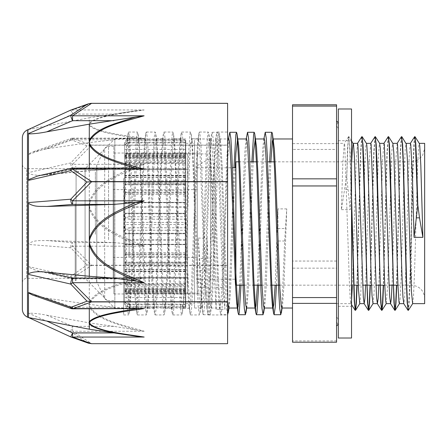 <?xml version="1.0" encoding="UTF-8"?>
<svg xmlns="http://www.w3.org/2000/svg" width="447" height="447" viewBox="0 0 447 447"><rect width="100%" height="100%" fill="white"/><g stroke="black" fill="none" stroke-linecap="round" stroke-linejoin="round"><path stroke-width="0.34" stroke-dasharray="2.23 1.68" d="M129.116 142.867C126.088 143.269 124.618 144.264 124.707 145.851L124.707 155.629C124.562 155.215 126.032 154.947 129.116 154.83L129.116 142.867L185.315 142.867L185.315 153.327L124.707 153.327L124.707 155.629M124.707 145.851L124.707 153.327M129.116 161.842L124.707 162.099L124.707 180.823C124.562 181.963 126.032 182.694 129.116 183.013L129.116 161.842L185.315 161.842L185.315 162.73L124.707 162.73L124.707 180.823M124.707 162.099L124.707 162.73M129.116 193.037C126.088 192.696 124.618 191.852 124.707 190.506L124.707 214.465C124.562 216.94 126.032 218.522 129.116 219.214L129.116 193.037L185.315 193.037L185.315 184.17L124.707 184.13L124.707 214.465M124.707 190.506L124.707 184.17M129.116 230.261C126.088 229.613 124.618 228.009 124.707 225.45L124.707 249.901C124.562 253.214 126.032 255.332 129.116 256.26L129.116 230.261L185.315 230.261L185.315 213.398L124.707 213.247L124.707 249.901M124.707 225.45L124.707 213.398M129.116 266.144C126.088 265.317 124.618 263.272 124.707 260.009L124.707 280.107C124.562 283.605 126.032 285.845 129.116 286.823L129.116 266.144L185.315 266.144L185.315 244.302L185.315 244.626L124.707 244.626L124.707 244.302L124.707 280.107M124.707 260.009L124.707 244.626L185.315 244.61L185.315 224.59L124.707 224.59M129.116 293.584C126.088 292.746 124.618 290.662 124.707 287.337L124.707 299.099C124.562 302.088 126.032 304.005 129.116 304.843L129.116 293.584L185.315 293.584L185.315 271.675L124.707 271.675L124.707 271.15L124.707 299.099M124.707 287.337L124.707 271.675M129.116 307.139C126.088 306.452 124.618 304.748 124.707 302.021L124.707 303.122C124.562 305.01 126.032 306.223 129.116 306.748L129.116 308.022L129.116 307.139L185.315 307.139L185.315 289.175L124.707 289.175L124.707 288.477L124.707 303.122M124.707 302.021L124.707 289.175M129.116 304.133C126.088 303.731 124.618 302.736 124.707 301.149L124.707 291.371C124.562 291.785 126.032 292.053 129.116 292.17L129.116 304.133L185.315 304.133L185.315 293.673L124.707 293.673L124.707 291.371M124.707 301.149L124.707 293.673M129.116 285.158L124.707 284.901L124.707 266.177C124.562 265.037 126.032 264.306 129.116 263.987L129.116 285.158L185.315 285.158L185.315 284.27L124.707 284.27L124.707 266.177M124.707 284.901L124.707 284.27M129.116 253.963C126.088 254.304 124.618 255.148 124.707 256.494L124.707 232.535C124.562 230.06 126.032 228.478 129.116 227.786L129.116 253.963L185.315 253.963L185.315 262.83L124.707 262.87L124.707 232.535M124.707 256.494L124.707 262.83M129.116 216.739C126.088 217.387 124.618 218.991 124.707 221.55L124.707 197.099C124.562 193.786 126.032 191.668 129.116 190.74L129.116 216.739L185.315 216.739L185.315 233.602L124.707 233.753L124.707 197.099M124.707 221.55L124.707 233.602M129.116 180.856C126.088 181.683 124.618 183.728 124.707 186.991L124.707 166.893C124.562 163.395 126.032 161.155 129.116 160.177L129.116 180.856L185.315 180.856L185.315 202.698L185.315 202.374L124.707 202.374L124.707 202.698L124.707 166.893M124.707 186.991L124.707 202.374L185.315 202.39L185.315 222.41L124.707 222.41M129.116 153.416C126.088 154.254 124.618 156.338 124.707 159.663L124.707 147.901C124.562 144.912 126.032 142.995 129.116 142.157L129.116 153.416L185.315 153.416L185.315 175.325L124.707 175.325L124.707 175.85L124.707 147.901M124.707 159.663L124.707 175.325M129.116 139.861C126.088 140.548 124.618 142.252 124.707 144.979L124.707 143.878C124.562 141.99 126.032 140.777 129.116 140.252L129.116 138.978L129.116 139.861L185.315 139.861L185.315 157.825L124.707 157.825L124.707 158.523L124.707 143.878M124.707 144.979L124.707 157.825M129.116 286.823L185.315 286.823L185.315 254.673L185.315 271.675M129.116 219.214L185.315 219.214L185.315 194.294L185.315 213.398M129.116 183.013L185.315 183.013L185.315 169.782L185.315 184.17M129.116 263.987L185.315 263.987L185.315 277.218L185.315 262.83M129.116 292.17L185.315 292.17L185.315 284.27M129.116 306.748L185.315 306.748L185.315 293.673M129.116 304.843L185.315 304.843L185.315 289.175M129.116 190.74L185.315 190.74L185.315 222.41M129.116 227.786L185.315 227.786L185.315 252.706L185.315 233.602M129.116 142.157L185.315 142.157L185.315 157.825M129.116 160.177L185.315 160.177L185.315 192.327L185.315 175.325M129.116 154.83L185.315 154.83L185.315 162.73M129.116 140.252L185.315 140.252L185.315 153.327M129.116 256.26L185.315 256.26L185.315 224.59M185.315 154.83L185.315 161.842M185.315 140.252L185.315 142.867M185.315 142.157L185.315 139.861M185.315 160.177L185.315 153.416M185.315 190.74L185.315 180.856M185.315 227.786L185.315 216.739M185.315 306.748L185.315 304.133M185.315 304.843L185.315 307.139M185.315 263.987L185.315 253.963M185.315 292.17L185.315 285.158M185.315 219.214L185.315 230.261M185.315 183.013L185.315 193.037M185.315 286.823L185.315 293.584M185.315 256.26L185.315 266.144M414.816 136.821L413.218 164.462L410.016 284.169L409.217 302.91L408.418 310.296M401.602 136.816L400.395 153.656L396.768 285.164M388.387 136.81L387.18 153.69L383.56 285.164M375.173 136.816L373.966 153.718L370.345 285.164M361.964 136.821L360.757 153.679L357.131 285.164M351.538 197.166L350.247 154.388L348.962 136.704L348.353 139.397L347.822 147.465L346.76 177.235L350.213 209.654L351.694 161.836M414.604 136.715L413.805 144.152L413.006 162.904L409.804 282.599L408.206 310.19M401.389 136.709L400.171 152.712L396.506 285.164M388.18 136.698L386.957 152.718L383.291 285.164M374.96 136.709L373.742 152.768L370.082 285.164M361.752 136.715L360.528 152.745L356.868 285.164M351.538 207.749L350.079 156.746L349.347 141.833L348.615 136.642L347.515 148.259L346.76 177.235M359.774 303.653L360.595 297.389L361.634 273.843L364.752 165.887L365.786 146.359L366.456 143.426M372.999 303.653L374.094 292.55L375.134 265.015L378.246 158.931L379.285 144.13L379.665 143.42M386.186 303.647L387.588 286.466L391.745 153.137L392.259 145.901L392.879 143.409M399.4 303.647L400.048 299.881L401.088 279.235L404.2 171.117L405.239 148.622L406.094 143.42M412.637 303.653L413.542 295.925L414.581 270.994L417.699 163.446L418.733 145.459L419.308 143.426M351.538 300.563L350.861 303.586L350.096 297.076L349.325 280.845L344.71 144.554L344.263 143.414L342.832 163.177L341.407 209.654L346.492 177.235M281.833 308.017L282.627 304.686L284.001 284.214L286.745 208.894L284.655 241.006L281.856 308.022M276.419 285.164L277.967 241.006L277.939 208.894L275.145 285.164M228.741 138.978L228.177 140.777L227.11 153.014L222.992 262.26L221.617 292.93L220.242 307.424L219.907 308.022L219.321 306.195L218.868 302.368L217.493 278.939L213.375 166.06L211.543 140.252L211.051 138.983L210.47 140.777L209.252 155.64L205.134 266.267L203.759 295.439L202.385 307.849L201.614 306.201L201.01 300.607L198.261 238.106L200.357 270.429L207.045 270.429L208.498 302.882L209.218 311.71L209.945 314.727L210.487 313.051L212.565 278.095L216.722 155.975L217.762 138.414L218.801 132.278L219.343 133.977L221.41 168.631L225.534 290.114L226.562 308.017L227.596 314.705L220.969 314.727L222.008 308.586L223.047 291.025L227.205 168.905L229.277 133.944M228.741 308.022L233.932 167.781M246.442 308.022L251.879 161.836M264.149 308.022L269.58 161.836M200.357 270.429L202.72 313.029L203.262 314.727L204.301 308.586L205.341 291.025L209.498 168.927L211.571 133.949L212.113 132.278L213.152 138.397L214.191 155.958L218.348 278.017L220.421 313.023L220.969 314.722M241.006 285.164L243.995 194.948L246.984 133.949M258.712 285.164L261.702 194.965L264.691 133.96M207.045 270.429L207.073 238.106L209.816 300.607L211.006 308.022L211.593 306.223L212.565 295.439L213.94 266.267L218.063 155.64L219.432 139.939L219.863 138.983L220.807 143.705L222.181 166.06L226.305 278.939L227.596 301.457M228.713 308.022L229.294 306.229L230.423 292.93L235.167 167.781M237.86 138.978L238.156 140.805M246.42 308.017L247.001 306.223L248.281 290.215L253.153 161.836M255.561 138.978L255.857 140.799M264.127 308.017L264.769 305.843L266.144 287.309L270.854 161.836M273.469 140.252L273.564 140.788M198.261 238.106L207.073 238.106M264.138 138.978L263.585 140.794L262.83 148.382L261.456 175.285L257.438 285.164M246.431 138.978L245.884 140.783L244.967 150.589L243.598 179.118L239.732 285.164M286.745 208.894L277.939 208.894M341.407 209.654L350.213 209.654M410.413 143.353L409.508 150.622L408.692 168.625L405.435 280.761L404.619 297.713L403.803 303.658M397.199 143.347L395.846 159.333L392.047 285.164M383.9 143.409L382.632 159.333L378.838 285.164M370.77 143.353L369.418 159.383L365.624 285.164M357.555 143.353L356.203 159.361L352.409 285.164M336.563 261.042L336.563 149.432L292.517 149.432L292.517 261.042L336.563 261.042L336.563 268.155L292.517 268.155L292.517 340.916L336.563 340.916L336.563 268.155M292.517 104.777L292.517 143.627L336.563 143.627L336.563 104.777M292.517 342.223L292.517 340.916M336.563 342.223L336.563 340.916M292.517 149.432L292.517 143.627M336.563 149.432L336.563 143.627M336.563 122.551L336.563 325.992L336.563 122.551M424.65 303.653L424.65 143.347M336.563 144.554L336.563 303.653L336.563 144.554M424.65 149.751L424.65 298.373L424.65 149.751M235.876 285.164L235.876 161.836M235.876 168.62L235.876 279.219L235.876 168.62M197.295 168.62L197.295 279.219L197.295 168.62M197.295 166.452L197.295 281.42L197.295 166.452M210.509 159.294L210.509 288.684L210.509 159.294M210.509 154.958L210.509 293.092L210.509 154.958M185.756 140.252L185.756 308.022L185.756 140.252M185.756 144.543L185.756 303.658L185.756 144.543M194.562 144.543L194.562 303.658L194.562 144.543M194.562 140.252L194.562 308.022L194.562 140.252M292.517 140.252L292.517 308.022L292.517 140.252M292.517 268.155L292.517 261.042M336.563 126.02L336.563 322.466L336.563 126.02M336.563 127.758L336.563 320.706L336.563 127.758M336.563 131.228L336.563 317.18L336.563 131.228M187.606 184.494L187.606 277.805L187.606 184.494M113.873 184.494L113.873 277.805L113.873 184.494M187.606 172.883L187.606 293.97L187.606 172.883M113.873 172.883L113.873 293.97L113.873 172.883M123.651 206.117L123.651 314.945L123.651 178.297L123.651 308.24L123.651 206.117L126.909 140.57L127.496 138.766L114.845 138.76L114.845 308.24L114.845 138.76L85.07 168.664L85.07 278.336L85.07 168.664L76.085 168.664L76.085 278.336L76.085 168.664M227.596 192.149L227.596 314.945L227.596 192.149M123.651 206.609L126.719 295.255L128.093 313.464L128.602 314.939L129.144 313.246L130.842 287.482L134.972 165.301L136.346 139.011L137.452 132.055L137.994 133.72L139.101 147.192L140.475 179.75L144.605 298.719L146.309 314.945L147.354 308.715L148.728 283.186L152.857 160.926L154.232 136.955L155.159 132.061L155.612 133.206L156.986 150.555L162.49 301.881L164.015 314.951L164.557 313.258L165.239 306.424L166.614 278.649L170.743 156.802L172.117 135.245L172.866 132.061L173.497 134.312L174.872 154.221L178.996 275.52L180.376 304.725L181.046 312.347L181.75 314.945L182.259 313.269L183.125 303.804L184.499 273.894L188.628 152.952L190.003 133.899L190.573 132.061L191.377 135.782L192.758 158.165L196.881 280.208L198.261 307.234L199.423 314.951L199.965 313.28L201.01 300.848L202.385 268.926L206.514 149.387L207.889 132.915L208.28 132.055L209.263 137.609L210.643 162.373L214.767 284.666L216.147 309.402L224.953 309.402L218.806 148.577L217.946 136.274L217.086 132.061L216.544 133.737L214.465 168.815L210.313 291.187L209.274 308.804L208.235 314.951L207.693 313.274L205.257 268.53L201.1 148.56L200.239 136.29L199.379 132.055L198.837 133.748L196.764 168.804L192.607 291.204L191.567 308.799L190.528 314.939L189.986 313.246L187.55 268.446L183.393 148.577L182.538 136.279L181.678 132.055L181.136 133.72L179.057 168.754L174.9 291.176L173.861 308.793L172.821 314.951L172.279 313.263L169.843 268.507L165.692 148.566L164.831 136.285L163.971 132.061L163.423 133.759L161.35 168.843L157.193 291.204L156.154 308.81L155.115 314.939L154.573 313.269L152.142 268.491L147.985 148.572L147.124 136.285L146.264 132.049L145.722 133.726L143.643 168.748L139.486 291.181L138.453 308.788L137.413 314.945L136.866 313.246L134.435 268.468L131.999 192.143L130.278 148.572L129.418 136.274L128.557 132.066L128.015 133.748L125.83 171.581L123.651 238.989M216.147 309.402L216.169 287.376L213.046 202.15L209.922 140.581L208.816 140.202L207.71 152.522L203.284 269.865L201.066 306.446L199.764 305.485L198.468 287.371L195.345 202.156L192.221 140.581L191.634 138.766L190.601 144.403L189.567 160.562L185.432 273.463L183.365 306.435L182.778 308.246L181.773 302.854L180.761 287.371L177.638 202.133L174.514 140.565L173.928 138.766L172.894 144.398L171.86 160.557L167.726 273.435L165.658 306.424L165.077 308.246L164.066 302.848L163.054 287.371L159.931 202.094L156.802 140.554L156.221 138.76L155.187 144.387L154.154 160.551L150.019 273.408L147.957 306.418L147.37 308.24L146.359 302.848L145.348 287.376L142.224 202.083L139.095 140.548L138.514 138.76L137.48 144.387L136.452 160.551L132.318 273.391L130.25 306.418L129.664 308.234L128.652 302.848L127.641 287.376L123.651 178.297M216.169 287.376L222.857 287.376L224.953 309.402M222.857 287.371L219.147 185.734L217.298 147.231L216.37 139.391L215.443 140.559L213.23 177.157L208.805 294.422L207.699 306.765L206.592 306.446L205.151 287.371L200.027 153.846L199.172 142.627L198.317 138.754L197.736 140.581L195.669 173.581L191.534 286.449L190.5 302.602L189.467 308.234L188.88 306.424L187.444 287.376L182.32 153.863L181.465 142.621L180.616 138.76L180.035 140.548L177.967 173.52L173.827 286.421L172.793 302.597L171.76 308.246L171.179 306.43L169.743 287.371L164.613 153.852L163.764 142.621L162.909 138.766L162.322 140.587L160.255 173.609L156.12 286.454L155.087 302.613L154.053 308.234L153.472 306.446L152.036 287.382L146.912 153.857L146.057 142.627L145.202 138.754L144.621 140.559L142.554 173.525L138.419 286.432L137.385 302.597L136.346 308.24L135.765 306.418L134.329 287.371L129.205 153.857L128.35 142.615L127.496 138.766M205.151 287.376L198.468 287.376M28.468 180.381L28.468 133.58M72.559 168.1L72.559 168.692A4.403 1.592 77.1 0 0 71.57 168.212L71.509 168.228M127.473 168.1L89.299 170.542L89.299 168.1M37.632 176.012L46.717 174.626L89.299 170.542M71.067 109.956A4.403 3.185 -112.5 0 1 72.587 109.951L72.587 114.091L70.749 110.085M28.468 274.413L28.468 202.564M135.653 336.161L128.909 335.155M28.602 317.566L38.52 319.465M70.749 336.909L88.322 343.151M71.101 308.559L71.134 308.57A4.403 1.185 109.4 0 0 72.587 307.245L113.924 307.245L135.653 308.816M28.468 317.465L28.468 292.494M113.924 307.245L89.299 304.413L46.745 298.171L32.57 295.02M89.299 304.413L89.299 308.816M135.676 278.643L144.202 277.827C124.484 283.616 98.759 288.46 89.953 302.513A4.403 3.308 17.8 0 1 89.299 302.39C95.753 290.103 116.276 284.968 132.273 279.621M132.29 279.643A287.661 185.471 179.7 0 1 135.698 278.649L72.615 278.263A4.403 1.592 102.9 0 1 71.632 278.744A4.403 1.592 102.9 0 1 71.626 278.744A4.403 1.592 102.9 0 1 70.782 276.313A4.403 2.598 -127.8 0 0 72.615 277.827L72.615 278.855L72.615 278.263L46.773 272.324L89.299 276.408L113.968 278.263M135.631 165.999L144.163 164.306C124.456 173.179 98.753 180.599 89.953 202.139A4.403 0.743 11.9 0 0 89.299 202.01L89.299 208.481A4.403 0.743 168.1 0 1 89.953 208.336C98.753 229.875 124.456 237.296 144.163 246.168L72.587 246.168A4.403 0.587 -40 0 0 70.749 247.789A4.403 1.81 94.6 0 1 72.587 242.592L72.587 246.168L91.585 265.239L87.059 264.976L70.782 276.313L28.468 266.557L28.468 267.166L36.967 270.776L46.773 272.324M90.696 265.328L91.585 265.423L72.615 277.827L144.202 277.827M89.299 276.408L89.299 306.603A4.403 3.308 162.2 0 0 89.953 306.558C98.703 320.633 124.584 325.416 144.202 331.244L135.692 329.92A287.661 183.946 179.7 0 1 132.29 328.953C116.332 323.734 95.708 318.834 89.299 306.603L89.299 322.879L46.773 315.213C40.124 313.861 34.022 313.174 28.468 313.163L70.782 331.685A4.403 0.626 113.3 0 1 72.615 326.366L72.615 331.244A4.403 2.598 -52.2 0 1 70.782 331.685L87.059 342.659M144.202 331.244L72.615 331.244L91.585 343.654L90.696 343.67M46.773 315.213L72.615 326.366L113.968 326.366L135.698 329.914M91.585 343.654L227.596 343.654L227.596 265.423L91.585 265.423M113.968 326.366L89.299 322.879M132.245 167.508A287.393 282.895 1.3 0 1 135.653 166.01L113.924 168.882L72.587 168.882A4.403 1.592 77.1 0 1 70.749 162.926A4.403 0.587 -140 0 1 72.587 164.306L72.587 168.882L46.745 174.799L89.299 170.726L113.924 168.882M89.299 170.726L89.299 202.01C95.747 183.248 116.254 175.548 132.234 167.474M87.059 145.817L70.749 162.926L28.468 172.587L28.468 173.263C32.38 175.241 38.47 175.755 46.745 174.799M46.745 148.829L72.587 139.755L113.924 139.755L89.299 142.587L46.745 148.829L32.324 152.064L28.468 154.042L28.468 154.506L70.749 139.626A4.403 1.185 70.6 0 1 71.129 138.43A4.403 1.185 70.6 0 1 72.587 139.755L72.587 138.447A4.403 3.185 -67.5 0 0 70.749 139.626L87.059 145.823L91.585 145.236L72.587 164.306L144.163 164.306M87.059 264.976L70.749 247.789L28.468 244.436L28.468 173.263M46.745 240.525L72.587 242.592L113.924 242.592L46.745 240.525C39.565 240.804 34.609 239.815 28.468 243.676M113.924 242.592L135.653 244.576A287.393 283.236 1.4 0 1 132.245 243.073C116.265 234.977 95.764 227.238 89.311 208.475M144.163 246.168L135.631 244.593M91.585 265.239L227.596 265.239L227.596 145.236L91.585 145.236M89.299 208.481L89.299 241.95M144.163 138.447L135.653 138.184A287.393 99.463 0.3 0 1 132.245 137.648C116.304 134.737 95.703 131.954 89.299 125.372A4.403 4.051 148.9 0 1 89.953 125.277C98.698 132.787 124.562 135.34 144.163 138.447L72.587 138.447L91.585 145.085L90.696 145.163M113.924 139.755L135.653 138.184M89.299 142.587L89.299 123.121C95.719 116.628 116.293 114.074 132.239 111.337M132.245 111.342A287.393 97.602 0.3 0 1 132.485 111.309A287.393 97.602 0.3 0 1 133.122 111.208A287.393 97.602 0.3 0 1 135.653 110.839L133.117 111.202M135.637 110.834L144.163 109.951C124.512 113.052 98.731 115.622 89.953 123.121A4.403 4.051 31.1 0 0 89.299 123.121L89.299 117.796L113.924 114.091L72.587 114.091L46.745 125.953L89.299 117.796M135.653 110.839L113.924 114.091M28.468 129.496L46.745 125.953M91.585 145.085L227.596 145.085L227.596 103.313M28.468 129.39L28.468 154.506M28.468 172.587L28.468 244.436M28.468 266.557L28.468 313.436M28.468 313.163L28.468 267.166M28.468 154.042L28.468 129.535M76.085 203.944L76.085 280.537L76.085 203.944M75.202 203.944L75.202 280.537L75.202 203.944M75.202 204.698L75.202 278.336L75.202 204.698M22.35 203.189L22.35 164.261C22.613 166.938 24.082 168.402 26.753 168.664L26.753 278.336L26.753 168.664L75.202 168.664M22.35 309.151L22.35 137.849M351.538 147.236L351.538 306.301L351.538 147.236M338.323 147.236L338.323 306.301L338.323 147.236M351.538 338.016L351.538 108.984M338.323 108.984L338.323 338.016M113.873 239.687L113.873 146.42L113.873 239.687M95.373 234.312L95.373 172.011L95.373 234.312M197.295 189.841L197.295 257.416L197.295 189.841M113.169 189.841L113.169 257.416L113.169 189.841M197.295 153.556L197.295 293.97L197.295 153.556M187.606 153.556L187.606 293.97L187.606 153.556M187.606 169.687L187.606 277.721L187.606 169.687M113.169 169.687L113.169 277.721L113.169 169.687M185.315 269.748L124.707 269.748M185.315 254.673L124.707 254.673M185.315 207.145L124.707 207.145M185.315 194.294L124.707 194.294M185.315 184.818L124.707 184.818M185.315 269.558L124.707 269.558M185.315 277.218L124.707 277.218M185.315 283.454L124.707 283.454M185.315 297.523L124.707 297.523M185.315 291.578L124.707 291.578M185.315 288.505L124.707 288.505M185.315 206.911L124.707 206.911M185.315 233.25L124.707 233.25M185.315 156.757L124.707 156.757M185.315 168.418L124.707 168.418M185.315 175.71L124.707 175.71M185.315 156.858L124.707 156.858M185.315 155.908L124.707 155.908M185.315 154.154L124.707 154.154M185.315 149.477L124.707 149.477M185.315 155.422L124.707 155.422M185.315 158.495L124.707 158.495M185.315 239.855L124.707 239.855M185.315 252.706L124.707 252.706M185.315 262.182L124.707 262.182M185.315 177.252L124.707 177.252M185.315 192.327L124.707 192.327M185.315 290.142L124.707 290.142M185.315 291.092L124.707 291.092M185.315 292.846L124.707 292.846M185.315 290.243L124.707 290.243M185.315 278.582L124.707 278.582M185.315 271.29L124.707 271.29M185.315 240.089L124.707 240.089M185.315 213.75L124.707 213.75M185.315 177.442L124.707 177.442M185.315 169.782L124.707 169.782M185.315 163.546L124.707 163.546M347.85 189.433L344.788 189.433M284.655 241L277.967 241M278.017 228.546L285.37 228.546M206.995 258.528L199.641 258.528M411.436 162.764L411.436 285.164L411.436 162.764M113.884 168.692L72.559 168.692L46.717 174.626M91.585 103.313L72.587 109.951L144.163 109.951M46.745 298.171L72.587 307.245M89.953 302.513L89.299 304.536L89.953 306.558M89.953 202.139L89.299 205.234L89.953 208.336M89.953 123.121L89.299 124.199L89.953 125.277M27.485 317.158L27.485 129.842M108.56 239.687L108.56 146.42L108.56 239.687M104.682 150.404L104.682 298.261L104.682 150.404M96.803 166.368L96.803 281.94L96.803 166.368M185.756 308.022L129.116 308.022C126.44 307.759 124.97 306.29 124.707 303.619M185.756 138.978L129.116 138.978C126.44 139.24 124.97 140.71 124.707 143.381M185.315 244.302L124.707 244.302M185.315 184.13L124.707 184.13M185.315 288.477L124.707 288.477M185.315 233.753L124.707 233.753M185.315 175.85L124.707 175.85M185.315 157.171L124.707 157.171M185.315 158.523L124.707 158.523M185.315 262.87L124.707 262.87M185.315 202.698L124.707 202.698M185.315 289.829L124.707 289.829M185.315 271.15L124.707 271.15M185.315 213.247L124.707 213.247M351.538 140.738L348.962 136.704M203.262 314.727L209.945 314.727M212.113 132.273L218.801 132.273M211.593 306.223L210.487 313.051M220.449 140.811L219.343 133.977M229.294 306.229L229.004 308.022M247.001 306.223L246.71 308.022M264.713 306.206L264.417 308.022M282.42 306.195L282.124 308.022M202.72 313.029L201.614 306.201M211.571 133.949L210.47 140.777M220.421 313.023L219.321 306.195M228.467 138.978L228.177 140.777M246.174 138.978L245.884 140.783M263.881 138.978L263.585 140.794M351.538 304.642L350.861 303.586M348.537 136.704L344.263 143.414M336.563 303.653L350.951 303.653M336.563 143.347L344.346 143.347M406.697 285.164L411.436 285.164C419.459 285.946 423.868 290.349 424.65 298.373M403.378 161.836L411.436 161.836L416.297 160.914M416.554 160.808L422.443 155.936L424.65 148.627M244.297 285.164L253.192 285.164M262.003 285.164L270.899 285.164M279.71 285.164L353.583 285.164M358.304 285.164L362.707 285.164M371.518 285.164L375.921 285.164M384.727 285.164L389.136 285.164M397.942 285.164L406.435 285.164M238.843 161.836L249.862 161.836M256.544 161.836L267.569 161.836M274.251 161.836L363.472 161.836M363.735 161.836L376.687 161.836M376.95 161.836L389.901 161.836M390.164 161.836L403.116 161.836M197.295 279.219L235.211 279.219M197.295 167.781L232.395 167.781M197.295 281.42L210.509 288.684M197.295 165.58L210.509 158.316M185.315 293.092L210.509 293.092M185.315 153.908L210.509 153.908M185.756 303.658L194.562 303.658M185.756 143.342L194.562 143.342M194.562 308.022L202.2 308.022M211.006 308.022L219.907 308.022M194.562 138.978L211.051 138.978M219.863 138.978L227.596 138.978M336.563 322.466L338.323 324.231L338.323 122.769L336.563 124.534M338.323 124.288L338.323 324.231M336.563 317.18L338.323 318.946L338.323 128.054L336.563 129.82M338.323 129.49L338.323 318.946L336.563 320.706M336.563 126.294L338.323 128.054M113.873 277.805L187.606 277.805M113.873 169.195L187.606 169.195M113.873 293.97L197.295 293.97M113.873 153.03L197.295 153.03M208.235 314.945L227.596 314.945M217.086 132.055L227.596 132.055M123.651 314.945L128.602 314.945M128.557 132.055L137.452 132.055M137.413 314.945L146.309 314.945M146.264 132.055L155.159 132.055M155.115 314.945L164.015 314.945M163.971 132.055L172.866 132.055M172.821 314.945L181.717 314.945M181.678 132.055L190.573 132.055M190.528 314.945L199.423 314.945M199.379 132.055L208.28 132.055M209.922 140.581L208.822 133.754M201.066 306.446L199.965 313.28M192.221 140.581L191.115 133.754M183.365 306.435L182.259 313.269M174.514 140.565L173.408 133.742M165.658 306.424L164.557 313.258M156.802 140.548L155.701 133.726M147.957 306.418L146.851 313.246M139.095 140.548L137.994 133.72M130.25 306.418L129.144 313.246M123.651 308.24L114.845 308.24L85.07 278.336L76.085 278.336M145.202 138.76L138.514 138.76M136.346 308.24L129.664 308.24M162.909 138.76L156.221 138.76M154.053 308.24L147.37 308.24M180.616 138.76L173.928 138.76M171.76 308.24L165.077 308.24M198.317 138.76L191.634 138.76M189.467 308.24L182.778 308.24M128.015 133.748L126.909 140.57M145.722 133.726L144.621 140.559M136.866 313.246L135.765 306.418M163.423 133.759L162.322 140.587M154.573 313.269L153.472 306.446M181.136 133.72L180.035 140.548M172.279 313.263L171.179 306.43M198.837 133.748L197.736 140.581M189.986 313.246L188.88 306.424M216.544 133.737L215.443 140.559M207.693 313.274L206.592 306.446M128.999 335.172L132.485 335.691M36.967 270.77L71.626 278.738A4.403 4.403 0 0 0 72.615 278.855L128.669 278.855M72.559 138.184A4.403 4.403 0 0 0 71.129 138.43L32.324 152.064M72.587 138.184L136.508 138.184M120.12 113.164L132.485 111.309M28.602 129.434L43.18 126.635M75.202 280.537L76.085 280.537M75.202 166.463L76.085 166.463M22.35 282.739C22.613 280.062 24.082 278.598 26.753 278.336L72.587 278.336M338.323 306.301L351.538 306.301M338.323 140.699L351.538 140.699M113.873 146.42L108.56 146.42C106.839 146.482 105.548 147.259 104.682 148.739L96.803 165.06L95.373 172.011M113.873 300.58L108.56 300.58C106.839 300.518 105.548 299.741 104.682 298.261L96.803 281.94L95.373 274.989M197.295 189.584L113.169 189.584M197.295 257.416L113.169 257.416M187.606 169.279L113.169 169.279M187.606 277.721L113.169 277.721"/><path stroke-width="0.67" d="M419.509 217.84L417.8 205.017L416.414 156.914L415.721 142.448L414.816 136.821M417.8 205.017L414.078 237.346L412.43 177.47L410.776 144.554L410.413 143.353L406.049 143.347M412.698 303.591L408.34 310.358L407.524 303.899L406.709 285.504L403.445 163.909L402.63 144.442L401.602 136.816M396.768 285.164L395.986 303.172L395.209 310.285L394.31 303.893L393.494 285.488L390.231 163.831L389.415 144.381L388.387 136.81M383.56 285.164L382.777 303.144L381.995 310.285L381.095 303.904L380.28 285.488L377.017 163.82L376.201 144.381L375.173 136.816M370.345 285.164L369.563 303.167L368.781 310.302L367.887 303.904L367.071 285.499L363.808 163.887L362.992 144.431L361.964 136.821M357.131 285.164L356.348 303.189L355.566 310.296L354.996 307.972L354.499 300.948L351.538 197.166M417.537 205.017L415.397 141.587L414.682 136.653L410.324 143.426M408.206 310.19L407.178 302.585L406.362 283.124L403.099 161.501L402.283 143.101L401.467 136.648L397.115 143.42M396.506 285.164L395.684 303.815L394.863 310.352L393.963 302.563L389.074 143.096L388.259 136.637L383.9 143.409M383.291 285.164L382.47 303.804L381.649 310.352L380.755 302.608L375.86 143.096L375.044 136.648L370.68 143.42M370.082 285.164L369.256 303.809L368.434 310.363L367.54 302.63L362.646 143.107L361.83 136.653L357.471 143.426M356.868 285.164L356.047 303.815L355.225 310.358L354.242 301.038L351.538 207.749M415.028 136.715L419.308 143.426L419.772 146.108L420.811 165.239L422.89 237.346L419.509 217.845L416.448 217.845M351.694 161.836L352.292 149.98L353.152 143.347M351.538 140.738L353.521 144.554L354.37 156.344L358.522 290.137L359.774 303.653M362.176 136.715L366.456 143.426L366.825 145.247L367.864 162.825L370.976 270.234L372.016 295.517L372.999 303.653M375.385 136.709L379.665 143.42L380.324 148.287L381.358 170.408L384.476 278.554L385.515 299.591L386.186 303.647L390.589 303.653L389.734 297.076L388.963 280.85L387.426 228.769L384.347 144.56L383.956 143.347M388.599 136.698L392.879 143.409L393.818 152.69L397.97 285.873L399.009 302.284L399.4 303.647L403.803 303.653L402.948 297.099L402.177 280.872L397.562 144.549L397.199 143.347L392.84 143.347M401.814 136.709L406.278 144.007L407.318 158.378L410.43 264.211L411.469 292.07L412.637 303.653M227.652 314.727L228.741 308.022M233.932 167.781L235.86 134.648L236.508 132.273L237.05 133.977L239.128 168.972L243.28 291.042L244.319 308.603L245.358 314.722L246.442 308.022M251.879 161.836L253.628 134.229L254.209 132.267L254.756 133.966L256.829 168.944L260.987 291.036L262.026 308.598L263.065 314.716L264.149 308.022M269.58 161.836L271.335 134.234L271.916 132.267L272.458 133.955L274.536 168.916L278.693 291.031L279.733 308.592L280.772 314.716L281.856 308.022M228.467 138.978L229.819 132.273L230.859 138.397L231.898 155.953L236.05 278L238.128 313.023L238.676 314.722L239.257 312.783L241.006 285.164M246.174 138.978L247.526 132.267L248.566 138.397L249.605 155.958L253.756 278L255.835 313.029L256.377 314.716L256.964 312.783L258.712 285.164M263.881 138.978L265.233 132.267L266.272 138.402L267.312 155.964L271.463 278.028L273.542 313.04L274.084 314.716L275.251 307.005L276.419 285.164M227.596 301.457L228.713 308.022L237.614 308.022L236.726 303.899L235.351 282.308L231.233 169.502L229.859 145.331L229.25 140.257L228.758 138.978L227.596 138.978M235.167 167.781L235.921 153.014L237.58 138.978M237.05 133.977L238.664 145.331L240.039 169.502L244.163 282.308L245.537 303.899L246.42 308.017L255.315 308.022L254.583 305.195L253.214 285.51L249.091 173.101L247.716 147.186L246.956 140.257M253.153 161.836L253.779 150.589L255.271 138.978M254.756 133.966L256.528 147.186L257.897 173.101L262.02 285.51L263.395 305.195L264.127 308.017L273.022 308.022L272.441 306.212L271.072 288.527L266.948 176.85L265.574 149.264L264.658 140.252L264.138 138.978M270.854 161.836L272.307 141.369L272.977 138.972L273.469 140.252M272.458 133.955L274.385 149.264L275.76 176.85L279.878 288.527L281.252 306.251L281.833 308.017L292.517 308.022M275.145 285.164L273.815 304.686L273.022 308.017M257.438 285.164L255.958 305.843L255.315 308.017M246.951 140.252L246.431 138.978M239.732 285.164L238.1 306.754L237.614 308.017M422.89 237.346L414.078 237.346M392.047 285.164L391.321 298.892L390.589 303.647M378.838 285.164L378.106 298.881L377.38 303.647L376.525 297.115L371.139 144.56M371.133 144.554L370.77 143.353L366.406 143.347M365.624 285.164L364.892 298.881L364.165 303.658L363.31 297.132L357.924 144.549L357.555 143.353L353.203 143.347M352.409 285.164L351.538 300.563M336.563 303.373L336.563 342.223L292.517 342.223L292.517 303.373L336.563 303.373L336.563 297.568L292.517 297.568L292.517 185.958L336.563 185.958L336.563 297.568M336.563 106.084L336.563 104.777L292.517 104.777L292.517 106.084L336.563 106.084L336.563 178.845L292.517 178.845L292.517 106.084M336.563 178.845L336.563 185.958M292.517 178.845L292.517 185.958M292.517 297.568L292.517 303.373M419.258 143.347L424.65 143.347L424.65 303.653L412.615 303.653M238.843 161.836L235.876 161.836L235.876 285.164L244.297 285.164M135.609 117.131A287.119 183.6 0.3 0 0 132.206 118.092C116.276 123.299 95.697 128.188 89.299 140.397A4.403 3.308 17.9 0 1 89.953 140.442C98.692 126.395 124.534 121.618 144.118 115.801L89.299 124.154L46.717 131.831C40.113 133.167 34.033 133.86 28.468 133.893M144.118 115.801L72.559 115.801A4.403 2.604 -127.8 0 0 70.721 115.365A4.403 0.626 66.7 0 0 72.559 120.679L72.559 115.801L91.585 103.346L88.506 103.793L87.059 104.341L70.721 115.365L28.468 133.58L28.468 180.381L70.721 170.637A4.403 2.604 -52.2 0 1 72.559 169.128L72.559 168.1A4.403 4.403 0 0 0 71.57 168.212A4.403 1.592 77.1 0 0 71.565 168.212A4.403 1.592 77.1 0 0 70.721 170.637L87.059 182.024L91.585 181.577L72.559 169.128L144.118 169.128C124.428 163.345 98.748 158.512 89.953 144.482A4.403 3.308 162.1 0 0 89.299 144.61C95.742 156.869 116.226 161.993 132.189 167.334M89.299 168.1L89.299 124.154M135.592 168.312L144.118 169.128M132.206 167.312A287.119 185.119 0.3 0 0 135.609 168.307L127.473 168.1M28.468 179.705L37.632 176.012M87.059 182.024L70.749 199.211A4.403 1.81 85.4 0 0 72.587 204.408L72.587 200.832A4.403 0.587 -140 0 1 70.749 199.211L28.468 202.564L28.468 274.413L70.749 284.074A4.403 0.587 -40 0 0 72.587 282.694L72.587 278.118A4.403 1.592 102.9 0 0 70.749 284.074L87.059 301.183M70.749 110.091A4.403 3.185 -112.5 0 1 70.9 110.023A4.403 4.403 0 0 0 70.749 110.085L28.468 129.496L70.749 110.091L87.059 104.341M88.478 103.805L70.9 110.023A4.403 3.185 -112.5 0 1 71.067 109.956M90.696 103.33L227.596 103.313L227.596 181.577L91.585 181.577M91.585 103.346L227.596 103.346M113.924 204.408L46.745 206.475L72.587 204.408L113.924 204.408L135.653 202.424A287.393 283.236 178.6 0 0 132.245 203.927C116.304 212.046 95.703 219.723 89.299 238.519A4.403 0.743 11.9 0 0 89.953 238.664C98.698 217.097 124.562 209.76 144.163 200.832L72.587 200.832L91.585 181.761L90.696 181.672M91.585 181.761L227.596 181.761L227.596 301.764L91.585 301.764L72.587 282.694L144.163 282.694C124.456 273.821 98.753 266.401 89.953 244.861A4.403 0.743 168.1 0 1 89.299 244.99C95.747 263.752 116.254 271.452 132.234 279.526M135.631 281.001L144.163 282.694M132.245 279.492A287.393 282.895 178.7 0 0 135.653 280.99L113.924 278.118L89.299 276.274L46.745 272.201C38.47 271.245 32.38 271.759 28.468 273.737M72.587 307.245L72.587 308.553A4.403 3.185 -112.5 0 1 70.749 307.374L87.059 301.177L91.585 301.764M89.299 276.274L89.299 205.05M46.745 206.475C39.565 206.196 34.609 207.184 28.468 203.324M144.163 200.832L135.648 202.418M132.245 335.658A287.393 97.602 179.7 0 0 132.485 335.691A287.393 97.602 179.7 0 0 133.122 335.792A287.393 97.602 179.7 0 0 135.653 336.161L133.117 335.798M135.637 336.166L144.163 337.049C124.512 333.948 98.731 331.378 89.953 323.879A4.403 4.051 148.9 0 1 89.299 323.879C95.719 330.372 116.293 332.926 132.239 335.663M70.749 336.915L28.468 317.504L70.749 336.909A4.403 3.185 -67.5 0 0 70.9 336.977L70.9 336.977A4.403 3.185 -67.5 0 0 72.587 337.049L72.587 332.909L70.749 336.915A4.403 4.403 0 0 0 70.9 336.977L88.478 343.195M128.909 335.155L113.924 332.909L72.587 332.909L46.745 321.047L89.299 329.204L113.924 332.909M38.52 319.465L46.745 321.047M88.322 343.151L91.585 343.687L72.587 337.049L144.163 337.049M89.953 323.879L89.299 322.801L89.299 329.204M135.631 308.816A287.393 99.463 179.7 0 0 132.245 309.352C116.304 312.263 95.703 315.046 89.299 321.628A4.403 4.051 31.1 0 0 89.953 321.723C98.698 314.213 124.562 311.66 144.163 308.553L72.587 308.816L91.585 301.915L90.696 301.837M28.468 129.496L27.485 129.842L27.485 317.158L28.468 317.61L28.468 292.494L70.749 307.374A4.403 1.185 109.4 0 0 71.129 308.57A4.403 4.403 0 0 0 72.559 308.816M32.57 295.02L28.468 292.958M136.503 308.816L135.653 308.816M89.299 308.816L89.299 322.801L89.953 321.723M91.585 301.915L227.596 301.915L227.596 343.687L91.585 343.687M22.35 164.261L22.35 203.189M27.485 129.842C24.216 131.507 22.501 134.178 22.35 137.849L22.35 309.151C22.501 312.822 24.216 315.493 27.485 317.158M351.538 108.984L351.538 338.016L338.323 338.016L338.323 108.984L351.538 108.984M46.717 131.831L72.559 120.679L113.884 120.679M89.953 144.482L89.299 142.464L89.953 140.442M113.924 278.118L72.587 278.118L46.745 272.201M89.953 244.861L89.299 241.766L89.953 238.664M144.163 308.553L72.587 308.553M359.846 303.586L355.566 310.296M373.061 303.591L368.781 310.302M386.275 303.58L381.995 310.285M399.484 303.58L395.209 310.285M238.676 314.727L245.358 314.727M256.377 314.727L263.065 314.727M274.084 314.727L280.772 314.727M229.831 132.273L236.508 132.273M247.554 132.273L254.209 132.273M265.267 132.273L271.916 132.273M229.004 308.022L228.193 313.056M246.71 308.022L245.9 313.051M264.417 308.022L263.607 313.034M282.124 308.022L281.314 313.023M238.128 313.023L237.022 306.195M255.835 313.029L254.729 306.201M273.542 313.04L272.441 306.212M407.994 310.296L403.719 303.591M394.779 310.285L390.505 303.58M381.57 310.285L377.29 303.58M368.362 310.296L364.082 303.591M355.142 310.296L351.538 304.642M372.971 303.653L377.38 303.653M379.62 143.347L383.984 143.347M359.762 303.653L364.165 303.653M253.192 285.164L262.003 285.164M270.899 285.164L279.71 285.164M353.583 285.164L358.304 285.164M362.707 285.164L371.518 285.164M375.921 285.164L384.727 285.164M389.136 285.164L397.942 285.164M249.862 161.836L256.544 161.836M267.569 161.836L274.251 161.836M235.211 279.219L235.876 279.219M232.395 167.781L235.876 167.781M273.268 138.978L292.517 138.978M237.86 138.978L246.465 138.978M255.561 138.978L264.171 138.978M336.563 325.992L338.323 324.231M336.563 121.008L338.323 122.769M128.585 168.1L72.559 168.1M36.911 176.179L71.565 168.217M71.134 308.57L32.324 294.936M120.12 333.836L128.999 335.172M28.468 317.543L43.18 320.365M72.587 278.336L75.202 278.336"/></g></svg>
